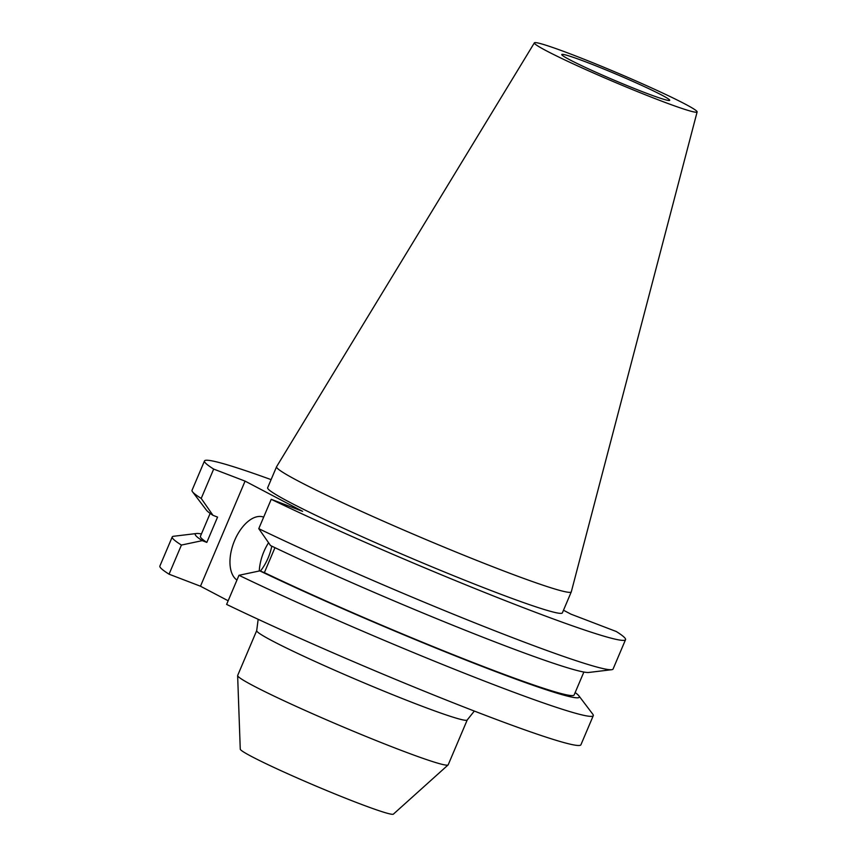 <?xml version="1.0" encoding="UTF-8"?>
<svg xmlns="http://www.w3.org/2000/svg" width="857" height="857" viewBox="0 0 857 857"><rect width="100%" height="100%" fill="white"/><g stroke="black" fill="none" stroke-linecap="round" stroke-linejoin="round"><path stroke-width="1.29" d="M263.667 517.125A34.301 18.811 -69 0 0 234.657 540.381A34.301 18.811 -69 0 0 236.95 580.06M268.562 542.738A34.301 18.811 -69 0 0 259.275 570.987M569.948 59.872A58.64 3.171 -157 0 1 561.764 54.516A58.64 3.171 -157 0 1 601.464 68.067A58.64 3.171 -157 0 1 661.54 94.966A58.64 3.171 -157 0 1 669.713 100.333A58.64 3.171 -157 0 1 630.024 86.782A58.64 3.171 -157 0 1 569.948 59.872M448.093 764.947L393.374 814.15A83.193 4.499 -157 0 1 357.433 802.859A83.193 4.499 -157 0 1 279.789 770.143A83.193 4.499 -157 0 1 240.26 749.157L237.635 675.616A114.356 6.181 -157 0 1 237.668 675.455L256.704 630.602A114.356 6.181 -157 0 0 309.859 659.076A114.356 6.181 -157 0 0 417.734 704.572A114.356 6.181 -157 0 0 467.226 719.966L448.19 764.819A114.356 6.181 -157 0 1 448.093 764.947A114.356 6.181 -157 0 1 398.698 749.425A114.356 6.181 -157 0 1 291.969 704.465A114.356 6.181 -157 0 1 237.635 675.616M697.127 111.924L571.319 591.78A160.088 8.656 -157 0 1 571.298 591.844A160.088 8.656 -157 0 1 502.009 570.301A160.088 8.656 -157 0 1 350.984 506.605A160.088 8.656 -157 0 1 276.565 466.744A160.088 8.656 -157 0 1 276.597 466.679L534.382 42.85A88.4 4.778 -157 0 1 572.626 54.784A88.4 4.778 -157 0 1 655.744 89.824A88.4 4.778 -157 0 1 697.127 111.924A88.4 4.778 -157 0 1 658.851 100.065A88.4 4.778 -157 0 1 575.176 64.768A88.4 4.778 -157 0 1 534.382 42.85M571.298 591.844L562.374 612.862A160.088 8.656 -157 0 1 493.086 591.319A160.088 8.656 -157 0 1 342.061 527.623A160.088 8.656 -157 0 1 267.641 487.762L276.565 466.744M172.236 536.943L159.873 566.059A228.701 12.373 -157 0 0 169.054 574.19L181.416 545.063A228.701 12.373 -157 0 1 172.236 536.943A228.701 12.373 -157 0 1 173.617 536.268L196.51 533.515A208.615 11.28 -157 0 1 201.438 533.932M201.213 498.431L212.986 515.336A208.615 11.28 -157 0 1 206.43 510.151L192.504 491.768A228.701 12.373 -157 0 0 201.213 498.431L213.672 469.079A228.701 12.373 -157 0 1 204.491 460.948A228.701 12.373 -157 0 1 271.101 479.631M192.504 491.768A228.701 12.373 -157 0 1 192.032 490.3L204.491 460.948M212.986 515.336L217.56 517.092L206.816 542.406A203.002 10.98 -157 0 1 200.42 536.321L210.147 513.397M206.816 542.406L202.231 540.649A208.615 11.28 -157 0 1 196.51 533.515M202.231 540.649L181.416 545.063M563.488 610.238L570.955 614.158L616.354 631.545A228.701 12.373 -157 0 1 625.535 639.676A228.701 12.373 -157 0 1 496.653 597.233A228.701 12.373 -157 0 1 271.23 499.31L258.771 528.662A228.701 12.373 -157 0 0 474.982 622.921A228.701 12.373 -157 0 0 611.694 669.703A228.701 12.373 -157 0 0 613.076 669.028L625.535 639.676M575.154 692.563A208.615 11.28 -157 0 1 578.882 695.82L592.798 714.202A228.701 12.373 -157 0 1 593.28 715.659A228.701 12.373 -157 0 1 464.398 673.216A228.701 12.373 -157 0 1 238.974 575.293L226.612 604.41A228.701 12.373 -157 0 0 452.035 702.333A228.701 12.373 -157 0 0 580.917 744.776L593.28 715.659M213.672 469.079L245.081 481.12L302.639 511.34L271.23 499.31M228.166 600.768L200.474 586.22L245.081 481.12M169.054 574.19L200.474 586.22M611.694 669.703L588.802 672.456A208.615 11.28 -157 0 1 466.422 630.709A208.615 11.28 -157 0 1 270.533 545.555L258.771 528.662M583.874 672.038L574.136 694.963A203.002 10.98 -157 0 1 462.662 658.433A203.002 10.98 -157 0 1 264.374 572.626L274.968 547.677M578.882 695.82A208.615 11.28 -157 0 1 472.207 662.557A208.615 11.28 -157 0 1 259.789 570.88L264.374 572.626M238.974 575.293L259.789 570.88M260.389 571.105A34.301 18.811 -69 0 0 271.787 546.155M258.171 619.311L256.704 630.602M467.226 719.966L474.328 711.064"/></g></svg>
